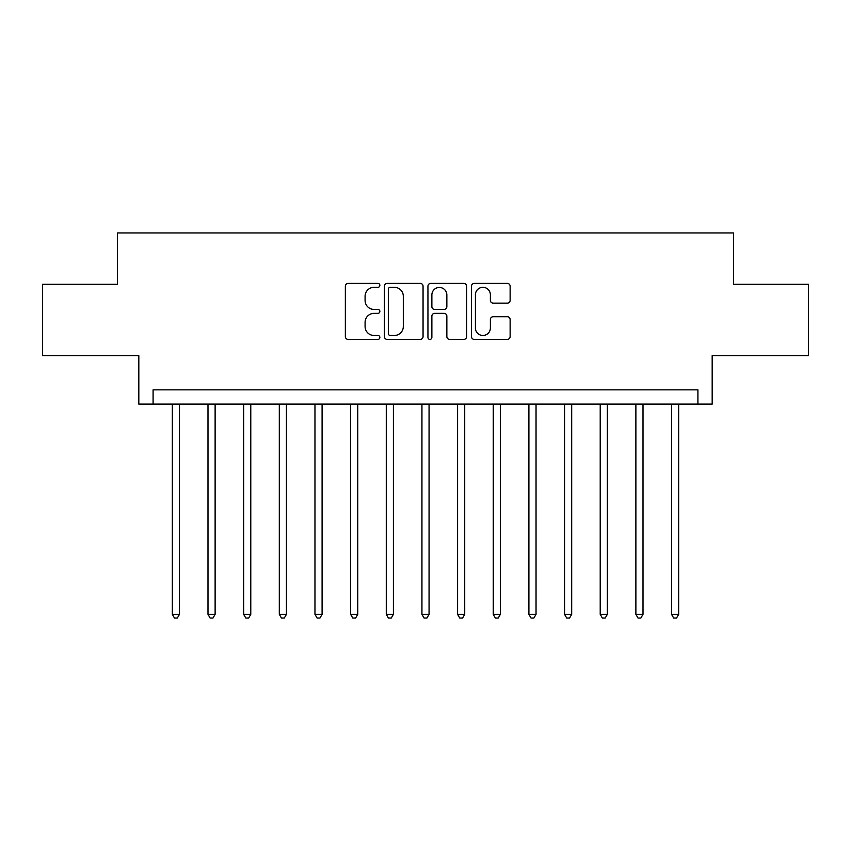 <?xml version="1.0" encoding="UTF-8"?>
<svg xmlns="http://www.w3.org/2000/svg" width="851" height="851" viewBox="0 0 851 851"><rect width="100%" height="100%" fill="white"/><g stroke="black" fill="none" stroke-linecap="round" stroke-linejoin="round"><path stroke-width="1.28" d="M379.865 285.362A1.957 1.957 0 0 0 377.897 283.404L348.155 283.404A2.798 2.798 0 0 0 345.357 286.202L345.357 336.602A2.798 2.798 0 0 0 348.155 339.4L377.897 339.4A1.957 1.957 0 0 0 379.865 337.443A1.957 1.957 0 0 0 377.897 335.475L374.046 335.475A8.957 8.957 0 0 1 365.09 326.518L365.09 322.316A8.957 8.957 0 0 1 374.046 313.359L377.897 313.359A1.957 1.957 0 0 0 379.865 311.402A1.957 1.957 0 0 0 377.897 309.434L374.046 309.434A8.957 8.957 0 0 1 365.09 300.477L365.09 296.276A8.957 8.957 0 0 1 374.046 287.319L377.897 287.319A1.957 1.957 0 0 0 379.865 285.362M507.324 303.137A2.798 2.798 0 0 0 510.132 300.339L510.132 286.202A2.798 2.798 0 0 0 507.324 283.404L474.284 283.404A2.798 2.798 0 0 0 471.486 286.202L471.486 336.602A2.798 2.798 0 0 0 474.284 339.4L507.324 339.4A2.798 2.798 0 0 0 510.132 336.602L510.132 319.519A2.798 2.798 0 0 0 507.324 316.721L493.186 316.721A2.798 2.798 0 0 0 490.389 319.519L490.389 327.986A7.489 7.489 0 0 1 482.9 335.475A7.489 7.489 0 0 1 475.411 327.986L475.411 294.808A7.489 7.489 0 0 1 482.9 287.319A7.489 7.489 0 0 1 490.389 294.808L490.389 300.339A2.798 2.798 0 0 0 493.186 303.137L507.324 303.137M697.916 404.108L712.181 404.108L712.181 355.612L808.45 355.612L808.45 284.298L733.573 284.298L733.573 232.951L117.427 232.951L117.427 284.298L42.55 284.298L42.55 355.612L138.819 355.612L138.819 404.108L697.916 404.108L697.916 389.843L153.084 389.843L153.084 404.108M423.053 286.202A2.798 2.798 0 0 0 420.245 283.404L387.216 283.404A2.798 2.798 0 0 0 384.407 286.202L384.407 336.602A2.798 2.798 0 0 0 387.216 339.4L420.245 339.4A2.798 2.798 0 0 0 423.053 336.602L423.053 286.202M430.755 283.404L463.784 283.404A2.798 2.798 0 0 1 466.593 286.202L466.593 336.602A2.798 2.798 0 0 1 463.784 339.4L449.647 339.4A2.798 2.798 0 0 1 446.849 336.602L446.849 316.157A2.798 2.798 0 0 0 444.052 313.359L434.67 313.359A2.798 2.798 0 0 0 431.872 316.157L431.872 337.443A1.957 1.957 0 0 1 429.915 339.4A1.957 1.957 0 0 1 427.947 337.443L427.947 286.202A2.798 2.798 0 0 1 430.755 283.404M390.29 287.319A1.957 1.957 0 0 0 388.333 289.276L388.333 333.518A1.957 1.957 0 0 0 390.29 335.475L394.353 335.475A8.957 8.957 0 0 0 403.31 326.518L403.31 296.276A8.957 8.957 0 0 0 394.353 287.319L390.29 287.319M446.849 294.946A7.489 7.489 0 0 0 439.361 287.457A7.489 7.489 0 0 0 431.872 294.946L431.872 306.637A2.798 2.798 0 0 0 434.67 309.434L444.052 309.434A2.798 2.798 0 0 0 446.849 306.637L446.849 294.946M172.338 404.108L172.338 614.337L179.476 614.337L179.476 404.108M179.476 614.337L177.327 618.049L174.476 618.049L172.338 614.337M207.995 404.108L207.995 614.337L215.122 614.337L215.122 404.108M215.122 614.337L212.984 618.049L210.133 618.049L207.995 614.337M243.652 404.108L243.652 614.337L250.779 614.337L250.779 404.108M250.779 614.337L248.641 618.049L245.79 618.049L243.652 614.337M279.309 404.108L279.309 614.337L286.436 614.337L286.436 404.108M286.436 614.337L284.298 618.049L281.447 618.049L279.309 614.337M314.966 404.108L314.966 614.337L322.093 614.337L322.093 404.108M322.093 614.337L319.955 618.049L317.104 618.049L314.966 614.337M350.623 404.108L350.623 614.337L357.75 614.337L357.75 404.108M357.75 614.337L355.612 618.049L352.761 618.049L350.623 614.337M386.28 404.108L386.28 614.337L393.407 614.337L393.407 404.108M393.407 614.337L391.269 618.049L388.418 618.049L386.28 614.337M421.936 404.108L421.936 614.337L429.064 614.337L429.064 404.108M429.064 614.337L426.925 618.049L424.075 618.049L421.936 614.337M457.593 404.108L457.593 614.337L464.72 614.337L464.72 404.108M464.72 614.337L462.582 618.049L459.731 618.049L457.593 614.337M493.25 404.108L493.25 614.337L500.377 614.337L500.377 404.108M500.377 614.337L498.239 618.049L495.388 618.049L493.25 614.337M528.907 404.108L528.907 614.337L536.034 614.337L536.034 404.108M536.034 614.337L533.896 618.049L531.045 618.049L528.907 614.337M564.564 404.108L564.564 614.337L571.691 614.337L571.691 404.108M571.691 614.337L569.553 618.049L566.702 618.049L564.564 614.337M600.221 404.108L600.221 614.337L607.348 614.337L607.348 404.108M607.348 614.337L605.21 618.049L602.359 618.049L600.221 614.337M635.878 404.108L635.878 614.337L643.005 614.337L643.005 404.108M643.005 614.337L640.867 618.049L638.016 618.049L635.878 614.337M671.524 404.108L671.524 614.337L678.662 614.337L678.662 404.108M678.662 614.337L676.524 618.049L673.673 618.049L671.524 614.337"/></g></svg>
